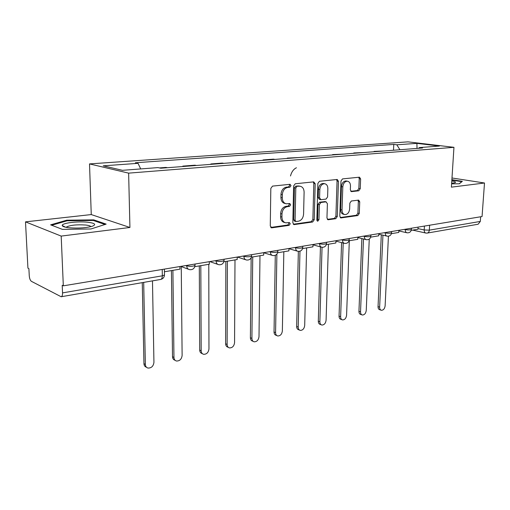<?xml version="1.0" encoding="UTF-8"?>
<svg xmlns="http://www.w3.org/2000/svg" width="510" height="510" viewBox="0 0 510 510"><rect width="100%" height="100%" fill="white"/><g stroke="black" fill="none" stroke-linecap="round" stroke-linejoin="round"><path stroke-width="0.76" d="M291.019 185.653L290.101 184.314L272.525 186.105L270.823 188.388L270.268 225.994L271.887 227.823L289.106 225.363L290.247 223.782L289.387 222.519L285.944 222.838C283.401 222.296 282.062 220.345 281.934 216.986L281.985 213.907C282.381 209.865 284.14 207.455 287.277 206.665L289.482 206.391L290.636 204.816L289.737 203.516L286.422 203.796C283.802 203.254 282.419 201.246 282.279 197.784L282.33 194.667C282.725 190.593 284.497 188.19 287.653 187.457L289.865 187.221L291.019 185.653M285.562 203.598L285.077 203.49C282.457 202.948 281.074 200.946 280.927 197.491L280.984 194.38C281.373 190.313 283.146 187.909 286.295 187.176L288.513 186.947L289.661 185.379L289.342 184.378M270.778 227.434L287.767 225.018L288.909 223.444L288.679 222.589M284.988 222.596L284.599 222.5C282.062 221.952 280.723 220.008 280.589 216.654L280.647 213.582C281.035 209.546 282.795 207.143 285.931 206.352L288.137 206.085L289.285 204.51L289.011 203.579M358.779 190.797L360.245 188.713L360.627 178.972L359.499 177.18L342.503 178.908L340.986 181.031L339.8 216.195L340.903 217.929L357.816 215.545L359.276 213.448L359.735 201.839L358.645 200.105L351.339 201.004L349.854 203.114L349.643 208.934C349.171 212.542 347.616 214.429 344.97 214.614C343.058 214.2 342.07 212.651 342.019 209.967L342.809 186.864C343.255 183.288 344.786 181.401 347.393 181.197C349.395 181.611 350.421 183.211 350.478 186.01L350.338 189.854L351.466 191.632L358.779 190.797L357.395 190.536L358.861 188.458L359.238 178.736L358.734 177.244M129.929 227.473L91.258 214.57L25.5 221.856L61.187 236.092L129.929 227.473L128.628 173.139L453.951 147.326L451.401 187.151L484.5 183.001L482.058 216.54L63.323 285.829L62.214 285.275L62.539 292.887L162.327 275.821L164.475 275.037L164.469 274.488M61.187 236.092L63.323 285.829M315.193 183.74L313.714 181.872L295.252 183.772L293.613 186.003L292.842 222.813L294.06 224.61L312.655 221.997L314.224 219.797L315.193 183.74L313.822 183.479L313.248 181.917M319.438 181.279L337.25 179.469L338.442 181.299L337.269 216.552L335.758 218.694L328.096 219.759L326.955 218.006L327.394 203.643L325.966 201.852L320.949 202.476L319.387 204.657L318.967 219.721L317.673 221.257L316.857 220.02L317.864 183.46L319.438 181.279M25.5 221.856L27.929 268.158L28.891 268.636L29.261 275.757C29.523 278.594 30.243 280.462 31.429 281.348L61.168 296.75C62.118 296.469 62.577 295.182 62.539 292.887M91.258 214.57L89.518 163.908L407.974 141.856L453.951 147.326M484.5 183.001L451.987 177.984M480.649 216.769L480.312 221.436L478.131 224.228L427.182 233.089C428.432 232.79 429.152 231.814 429.324 230.157L480.312 221.436M167.388 167.713L165.96 167.414L159.4 167.917M182.816 166.521L182.816 166.12L184.263 166.413M196.324 165.482L194.858 165.189L182.816 166.12M210.885 164.354L210.879 163.959L212.358 164.239M223.826 163.353L222.341 163.079L210.879 163.959M237.583 162.288L237.59 161.906L239.088 162.174M250.008 161.332L248.498 161.064L237.59 161.906M263.026 160.325L263.026 159.949L264.55 160.204M274.96 159.4L273.43 159.145L263.026 159.949M287.283 158.451L287.289 158.081L288.832 158.329M298.764 157.558L287.289 158.081M310.45 156.659L310.456 156.296L312.012 156.538M321.504 155.805L310.456 156.296M332.584 154.944L332.596 154.594L334.165 154.823M343.243 154.122L332.596 154.594M353.768 153.312L353.781 152.962L355.355 153.185M364.044 152.516L353.781 152.962M374.053 151.744L374.066 151.406L375.647 151.617M383.973 150.973L374.066 151.406M399.916 149.742L396.818 144.802L416.906 143.361L439.41 146.051L419.29 147.594L422.535 147.996L160.822 168.223L157.928 167.605L122.464 170.321L103.237 165.833L138.044 163.334L140.69 168.925M396.818 144.802L393.771 144.419L135.367 162.766L138.044 163.334M128.628 173.139L89.518 163.908M93.738 219.867L66.714 220.199L50.624 224.846L62.418 229.373L90.959 228.971L106.156 224.113L93.738 219.867L93.764 220.632M451.618 183.836L459.312 183.798L462.36 181.318L451.879 179.679M393.497 150.24L393.771 144.419M419.29 147.594L418.665 148.295M417.014 148.423L416.906 143.361M66.74 220.894L66.714 220.199M293.32 224.228L311.298 221.672L312.872 219.472L313.822 183.479M296.941 186.475L295.794 188.031L295.099 220.275L295.953 221.538L298.446 221.219C301.486 220.403 303.195 218.031 303.584 214.092L304.107 192.225C303.992 188.757 302.628 186.762 300.014 186.226L295.577 186.201L294.436 187.756L295.794 188.031M295.762 221.493L294.608 221.206L293.754 219.944L294.436 187.756M299.364 186.099L297.872 185.959L299.236 186.233M295.577 186.201L297.872 185.959M327.388 219.376L334.394 218.382L335.905 216.24L337.059 181.05L336.523 179.526M325.068 201.609L319.585 202.183L318.023 204.357L317.609 219.396L318.967 219.721M316.99 220.715L317.609 219.396M327.847 188.623C327.771 185.774 326.687 184.135 324.602 183.708C321.861 183.912 320.261 185.844 319.815 189.516L319.579 197.874L321.032 199.69L326.049 199.078L327.599 196.917L327.847 188.623M323.742 183.549L323.225 183.453C320.484 183.651 318.89 185.583 318.444 189.248L319.815 189.516M320.56 199.646L319.413 199.404L318.214 197.593L318.444 189.248M350.81 191.307L357.395 190.536M346.456 181.031L346.009 180.948C343.402 181.152 341.878 183.039 341.432 186.603L342.809 186.864M344.403 214.487L343.6 214.308C341.687 213.9 340.706 212.351 340.648 209.667L341.432 186.603M340.215 217.553L356.445 215.239L357.905 213.154L358.351 201.558L357.918 200.169M146.459 367.232C144.897 366.722 144.056 365.536 143.947 363.668L145.356 364.465C145.477 366.384 146.344 367.582 147.97 368.061C151.4 368.143 153.389 366.244 153.937 362.368L152.477 280.87M143.947 363.668L142.264 282.642M179.922 266.532L179.953 269.159L164.43 271.76M145.356 364.465L143.686 282.393M69.271 227.779C78.527 228.454 86.266 227.925 92.482 226.185C96.498 224.451 94.854 223.131 87.529 222.22C77.431 221.098 61.429 223.131 62.252 225.541C62.539 226.548 64.878 227.294 69.271 227.779M90.863 226.657C90.493 225.911 88.695 225.363 85.457 225.012C76.838 224.483 70.59 225.114 66.708 226.893L66.332 227.371M51.701 225.254L67.09 220.792L93.298 220.467L104.99 224.489M451.65 183.256L454.977 182.727C456.284 182.153 455.226 181.554 451.803 180.948M452.134 183.217L451.662 183.058M451.854 180.1L461.779 181.656L459.147 183.798M175.083 360.277L175.026 360.251C173.457 359.792 172.616 358.613 172.507 356.713L173.955 357.472C174.063 359.378 174.898 360.564 176.473 361.016C179.711 361.067 181.592 359.219 182.121 355.476L181.248 266.571M172.507 356.713L171.424 270.587M209.304 261.675L209.31 264.231L194.814 266.66M173.955 357.472L172.896 270.338M202.381 353.698L202.138 353.577C200.608 353.143 199.799 351.976 199.71 350.083L201.182 350.816C201.278 352.71 202.087 353.876 203.617 354.31C206.665 354.329 208.45 352.531 208.966 348.91L208.781 264.32M199.71 350.083L199.308 265.908M237.201 257.059L237.182 259.552L223.852 261.789M201.182 350.816L200.812 265.659M228.391 347.399L227.983 347.208C226.497 346.794 225.72 345.646 225.643 343.772L227.141 344.467C227.218 346.347 227.995 347.495 229.481 347.916C232.369 347.909 234.065 346.156 234.568 342.65L234.989 259.921M225.643 343.772L225.853 261.452M263.715 252.667L263.683 255.108L251.424 257.167M227.141 344.467L227.39 261.197M253.196 341.375L252.641 341.133C251.207 340.737 250.455 339.603 250.391 337.741L251.915 338.411C251.978 340.278 252.724 341.407 254.165 341.808C256.9 341.783 258.513 340.068 259.003 336.676L259.979 255.727M250.391 337.741L251.156 257.805M288.953 248.491L288.909 250.875L277.631 252.769M251.915 338.411L252.73 256.944M276.885 335.612L276.203 335.325C274.807 334.942 274.087 333.833 274.036 331.984L275.578 332.622C275.63 334.471 276.35 335.593 277.746 335.969C280.334 335.924 281.871 334.26 282.355 330.964L283.834 251.723M296.438 167.764C293.601 169.09 291.624 171.825 290.49 175.969M274.036 331.984L275.285 255.331M313.006 244.513L312.949 246.84L302.577 248.58M275.578 332.622L276.892 254.133M299.529 330.085L298.739 329.772C297.387 329.403 296.692 328.306 296.654 326.476L298.21 327.089C298.248 328.925 298.943 330.021 300.294 330.391C302.755 330.327 304.221 328.701 304.693 325.501L306.625 247.898M296.654 326.476L298.35 251.366M335.956 240.714L335.88 242.989L326.355 244.59M298.21 327.089L299.963 251.201M321.192 324.787L320.312 324.449C318.999 324.099 318.329 323.015 318.304 321.198L319.872 321.791C319.897 323.608 320.567 324.691 321.88 325.042C324.22 324.972 325.622 323.378 326.081 320.267L328.434 244.239M318.304 321.198L320.439 246.872M357.873 237.086L357.784 239.317L349.038 240.784M319.872 321.791L322.046 247.293M341.942 319.7L340.98 319.349C339.711 319.011 339.067 317.947 339.048 316.149L340.629 316.716C340.642 318.514 341.286 319.585 342.561 319.923C344.786 319.84 346.131 318.285 346.583 315.256L349.312 240.739M339.048 316.149L341.592 242.601M378.822 233.618L378.726 235.805L370.7 237.15M340.629 316.716L343.204 243.028M361.839 314.817L360.8 314.46C359.569 314.134 358.951 313.083 358.944 311.304L360.532 311.846C360.538 313.631 361.156 314.683 362.387 315.008C364.516 314.912 365.797 313.395 366.25 310.45L369.253 239.101M358.944 311.304L361.864 238.578M398.877 230.303L398.769 232.439L391.412 233.676M360.532 311.846L363.49 238.986M380.925 310.125L379.829 309.761C378.637 309.449 378.044 308.41 378.044 306.65L379.638 307.173C379.631 308.939 380.231 309.978 381.423 310.29C383.45 310.188 384.687 308.703 385.126 305.834L388.429 236.2M378.044 306.65L381.308 234.778M418.085 227.122L417.97 229.219L411.238 230.348M379.638 307.173L382.94 235.167M418.002 228.595L424.199 229.965L429.324 230.157L429.618 225.216M424.422 226.077L424.199 229.965C424.186 231.769 424.76 232.809 425.933 233.076L427.182 233.089M404.309 229.404L405.252 229.615C408.172 230.08 410.225 230.035 411.411 229.474L411.417 229.29M405.272 229.245L405.252 229.615C405.246 231.463 405.858 232.522 407.076 232.802C409.498 232.968 410.945 231.859 411.411 229.474L411.474 228.219M384.317 232.713L385.254 232.936C388.225 233.421 390.335 233.37 391.591 232.77L391.603 232.566M385.273 232.554L385.254 232.936C385.26 234.804 385.898 235.888 387.173 236.175C389.646 236.353 391.119 235.218 391.591 232.77L391.654 231.502M363.42 236.168L364.357 236.398C367.378 236.908 369.552 236.85 370.885 236.219L370.891 235.983M364.369 236.015L364.357 236.398C364.376 238.304 365.045 239.4 366.365 239.7C368.902 239.891 370.407 238.731 370.885 236.219L370.936 234.925M341.56 239.789L342.49 240.025C345.563 240.561 347.807 240.49 349.222 239.821L349.229 239.56M342.503 239.63L342.49 240.025C342.522 241.957 343.23 243.079 344.601 243.391C347.202 243.595 348.738 242.403 349.222 239.821L349.267 238.514M318.673 243.576L319.598 243.825C322.722 244.386 325.042 244.303 326.54 243.589L326.553 243.302M319.611 243.423L319.598 243.825C319.642 245.782 320.382 246.929 321.81 247.248C324.475 247.471 326.056 246.253 326.54 243.589L326.585 242.263M294.678 247.548L295.59 247.809C298.777 248.395 301.168 248.306 302.774 247.541L302.781 247.222M295.602 247.395L295.59 247.809C295.653 249.798 296.431 250.958 297.916 251.296C300.658 251.538 302.277 250.289 302.774 247.541L302.806 246.202M269.49 251.71L270.396 251.985C273.64 252.603 276.114 252.501 277.829 251.685L277.835 251.334M270.402 251.564L270.396 251.985C270.472 254.005 271.288 255.191 272.837 255.542C275.661 255.803 277.325 254.522 277.829 251.685L277.848 250.327M243.028 256.09L243.92 256.377C247.222 257.027 249.785 256.912 251.621 256.039L251.628 255.644M243.927 255.944L243.92 256.377C244.016 258.423 244.87 259.635 246.483 260.004C249.396 260.291 251.111 258.965 251.621 256.039L251.634 254.668M215.188 260.699L216.061 260.999C219.421 261.681 222.086 261.553 224.062 260.616L224.062 260.176M216.061 260.553L216.061 260.999C216.176 263.077 217.075 264.314 218.758 264.696C221.773 265.009 223.539 263.644 224.062 260.616L224.062 259.233M185.85 265.551L186.711 265.869C190.134 266.59 192.901 266.443 195.03 265.436L195.024 264.951M186.711 265.41L186.711 265.869C186.845 267.973 187.788 269.235 189.541 269.643C192.665 269.981 194.495 268.579 195.03 265.436L195.018 264.033M162.231 269.465L162.327 275.821C162.288 277.944 161.727 279.155 160.65 279.448C162.951 278.894 164.226 277.427 164.475 275.037L164.386 269.101M286.295 187.176L287.653 187.457M280.984 194.38L282.33 194.667M280.927 197.491L282.279 197.784M288.137 206.085L289.482 206.391M285.931 206.352L287.277 206.665M280.647 213.582L281.985 213.907M280.589 216.654L281.934 216.986M287.767 225.018L289.106 225.363M270.925 227.568L271.887 227.823M288.513 186.947L289.865 187.221M312.872 219.472L314.224 219.797M311.298 221.672L312.655 221.997M293.499 224.387L294.378 224.61M293.754 219.944L295.099 220.275M337.059 181.05L338.442 181.299M335.905 216.24L337.269 216.552M334.394 218.382L335.758 218.694M327.611 219.574L328.376 219.753M324.596 201.565L325.966 201.852M319.585 202.183L320.949 202.476M318.023 204.357L319.387 204.657M318.214 197.593L319.579 197.874M351.084 191.511L351.683 191.626M340.648 209.667L342.019 209.967M358.351 201.558L359.735 201.839M357.905 213.154L359.276 213.448M356.445 215.239L357.816 215.545M340.45 217.757L341.171 217.923M359.238 178.736L360.627 178.972M358.861 188.458L360.245 188.713M180.769 266.392L188.407 269.223M209.769 261.592L217.783 264.365M237.322 257.034L245.648 259.737M263.715 252.756L272.11 255.325M288.953 248.708L297.285 251.118M313 244.832L321.262 247.101M335.943 241.128L344.116 243.264M357.854 237.577L365.938 239.598M378.803 234.179L386.797 236.085M398.845 230.922L406.744 232.726M425.633 233.006L412.673 230.106M160.65 279.448L61.168 296.75M271.218 227.74L271.549 227.823M298.65 185.959L300.014 186.226M324.851 201.558L326.215 201.852M323.225 183.453L324.602 183.708M346.009 180.948L347.393 181.197M66.727 227.441L66.708 226.893M65.637 227.23L62.252 225.541"/></g></svg>
